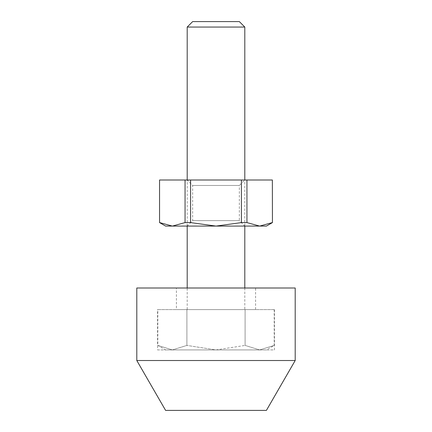 <?xml version="1.0" encoding="UTF-8"?>
<svg xmlns="http://www.w3.org/2000/svg" width="432" height="432" viewBox="0 0 432 432"><rect width="100%" height="100%" fill="white"/><g stroke="black" fill="none" stroke-linecap="round" stroke-linejoin="round"><path stroke-width="0.32" stroke-dasharray="2.16 1.62" d="M255.598 287.998L176.402 287.998L255.598 287.998L255.598 309.598L176.402 309.598L176.402 287.998M244.798 287.998L244.798 309.598L187.202 309.598L187.202 287.998M187.202 226.082L187.202 179.998L244.798 179.998L244.798 226.082L187.202 226.082L244.798 226.082L239.344 220.622L192.656 220.622L239.344 220.622L239.344 185.458L192.656 185.458L239.344 185.458L244.798 179.998L187.202 179.998L192.656 185.458L192.656 220.622L187.202 226.082M176.402 309.598L255.598 309.598M187.202 309.598L244.798 309.598M239.344 21.6L192.656 21.6M244.798 27.054L187.202 27.054M295.202 287.998L136.798 287.998M295.202 360.515L136.798 360.515M266.398 410.4L165.602 410.4M157.804 309.598L274.196 309.598L157.804 309.598L157.804 345.416L172.352 349.92L157.804 345.416L165.602 349.92L172.352 349.92L165.602 349.92M266.398 349.92L259.648 349.92L266.398 349.92L274.196 345.416L259.648 349.92L274.196 345.416L274.196 309.598M274.466 309.598L157.534 309.598L274.466 309.598L274.466 349.92L157.534 349.92L157.534 309.598M157.534 349.92L274.466 349.92M259.648 349.92L216 349.92L259.648 349.92L245.101 345.416L259.648 349.92M172.352 349.92L216 349.92L172.352 349.92L186.899 345.416L172.352 349.92M216 349.92L245.101 345.416L216 349.92L186.899 345.416L216 349.92M245.101 309.598L245.101 345.416L245.101 309.598M186.899 309.598L186.899 345.416L186.899 309.598M159.554 222.588L159.554 179.998M190.577 179.998L185.063 179.998L185.063 222.588L190.577 222.588L190.577 179.998L241.423 179.998L241.423 222.588L246.937 222.588L246.937 179.998L241.423 179.998M272.446 179.998L272.446 222.588M246.937 222.588L259.648 226.082L266.398 226.082M190.577 222.588L216 226.082L259.648 226.082L272.36 222.588M159.64 222.588L172.352 226.082L216 226.082L241.423 222.588M165.602 226.082L172.352 226.082L185.063 222.588M272.36 179.998L246.937 179.998M185.063 179.998L159.64 179.998"/><path stroke-width="0.65" d="M165.602 410.4L136.798 360.515L295.202 360.515L266.398 410.4L165.602 410.4M136.798 360.515L136.798 287.998L295.202 287.998L295.202 360.515M187.202 287.998L187.202 226.082M187.202 179.998L187.202 27.054L244.798 27.054L244.798 179.998M244.798 226.082L244.798 287.998M187.202 27.054L192.656 21.6L239.344 21.6L244.798 27.054M185.063 222.588L185.063 179.998L190.577 179.998L190.577 222.588L185.063 222.588L172.352 226.082L165.602 226.082L159.554 222.588L159.554 179.998L159.554 222.588M241.423 222.588L241.423 179.998L246.937 179.998L246.937 222.588L241.423 222.588L216 226.082L172.352 226.082L159.64 222.588M272.446 222.588L272.36 179.998L272.446 222.588L266.398 226.082L216 226.082L190.577 222.588M272.36 222.588L259.648 226.082L246.937 222.588M190.577 179.998L241.423 179.998M246.937 179.998L272.36 179.998M159.64 179.998L185.063 179.998"/></g></svg>
